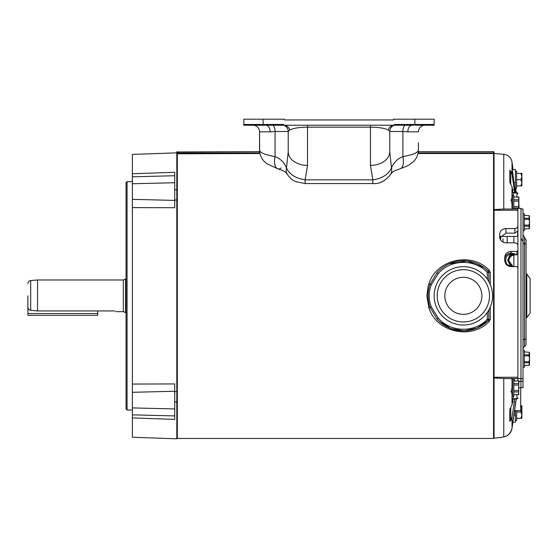 <?xml version="1.0" encoding="UTF-8"?>
<svg xmlns="http://www.w3.org/2000/svg" width="558" height="558" viewBox="0 0 558 558"><rect width="100%" height="100%" fill="white"/><g stroke="black" fill="none" stroke-linecap="round" stroke-linejoin="round"><path stroke-width="0.84" d="M27.9 295.831L27.9 307.074C27.998 308.874 28.925 309.955 30.683 310.311L30.683 280.576L37.546 279.976L123.332 279.976L123.332 311.685L126.045 312.71M37.546 279.976L37.546 310.946L114.739 310.946C115.994 311.929 115.994 311.929 114.739 310.946C115.994 311.929 115.994 311.929 114.739 310.946M123.332 311.685L115.632 311.643M30.683 310.311L37.546 310.946M515.383 188.144L516.645 188.144L516.645 171.139L515.383 171.139M516.645 185.912L520.907 185.912L521.876 182.773L520.907 179.641L516.645 179.641M520.907 179.641L521.876 176.509L520.907 173.371L516.645 173.371M520.907 173.371L521.876 173.371L521.876 185.912L520.907 185.912M97.699 315.305L27.9 315.305L97.699 315.305L97.699 310.946M97.699 313.526L27.9 313.526L27.9 315.305M27.9 313.526L27.9 307.074M492.54 295.831A29.19 29.19 0 0 1 463.349 325.021A29.19 29.19 0 0 1 434.166 295.831A29.19 29.19 0 0 1 463.349 266.647A29.19 29.19 0 0 1 492.54 295.831M489.492 295.831A26.142 26.142 0 0 1 463.349 321.973A26.142 26.142 0 0 1 437.207 295.831A26.142 26.142 0 0 1 463.349 269.688A26.142 26.142 0 0 1 489.492 295.831M444.824 295.831A18.526 18.526 0 0 1 463.349 277.305A18.526 18.526 0 0 1 481.875 295.831A18.526 18.526 0 0 1 463.349 314.356A18.526 18.526 0 0 1 444.824 295.831M526.801 317.655L530.1 313.038L530.1 278.623L526.801 274.006L526.801 317.655L526.041 317.655M281.183 167.993A12.688 5.95 -74.9 0 1 277.884 168.851L277.884 168.851A12.688 5.95 -74.9 0 1 275.073 156.596C265.015 154.796 259.84 152.655 259.547 150.165L259.547 131.828L259.623 151.664L176.809 151.957L176.809 153.192L177.318 152.934L177.318 438.455L493.551 438.455L493.551 153.513L418.054 153.513M389.749 151.755L389.749 131.507L388.235 130.014C384.615 128.194 378.687 127.245 370.456 127.161L370.456 165.391A19.286 13.636 180 0 0 389.749 151.755L391.486 167.993C388.438 174.445 382.23 178.393 372.863 179.843L305.114 179.843C295.719 178.379 289.511 174.424 286.491 167.993C284.475 162.678 280.674 158.877 275.073 156.596L275.073 131.507L270.149 131.828A6.598 4.262 -90 0 0 265.887 125.229L283.659 125.229L283.659 124.462L263.104 124.462L263.104 119.189L284.42 119.189L284.42 119.949L393.557 119.949L393.097 119.949L393.557 119.949L393.557 119.189L414.873 119.189L414.873 124.462L394.318 124.462L394.318 125.229L412.083 125.229A6.598 4.262 -90 0 0 407.821 131.828L402.904 131.507L402.904 156.596A12.688 5.95 74.9 0 1 400.086 168.851L408.609 165.363L413.478 161.632C414.294 160.76 417.942 157.6 418.43 150.165C418.137 152.648 412.962 154.796 402.904 156.596C397.303 158.877 393.502 162.671 391.486 167.993A12.688 9.96 29.6 0 1 390.691 174.263L390.691 174.263C392.944 171.766 392.937 171.055 400.086 168.851M370.456 165.391L372.863 179.843L372.863 183.561C379.468 184.189 385.411 181.092 390.691 174.263M307.514 165.391L307.514 127.161C299.283 127.245 293.362 128.194 289.741 130.014L288.228 131.507L288.228 151.755A19.286 13.636 180 0 0 307.514 165.391L305.114 179.843L305.114 183.561L372.863 183.561M288.228 151.755L286.491 167.993A12.688 9.96 150.4 0 0 287.286 174.263L287.286 174.263C285.71 172.38 285.808 171.397 277.884 168.851L266.996 163.794L264.513 161.646C263.69 160.774 260.028 157.614 259.547 150.165M418.43 150.165L418.43 142.646M270.149 131.828L259.547 131.828A6.598 6.598 0 0 0 252.948 125.229M418.43 131.828A6.598 6.598 0 0 1 425.029 125.229A6.598 6.598 0 0 0 418.43 131.828L407.821 131.828M263.104 119.189L243.811 119.189L243.811 124.462L243.811 119.949M243.811 119.189L243.811 125.229L262.846 125.229L262.846 124.462M405.101 125.229A6.598 3.181 90 0 0 402.904 131.507L389.749 131.507A6.598 6.598 0 0 1 394.318 125.229L283.659 125.229A6.598 6.326 90 0 1 289.741 130.014M415.131 124.462L415.131 125.229L434.166 125.229L434.166 119.189L414.873 119.189M265.887 125.229L262.846 125.229M412.083 125.229L413.827 125.229M394.318 125.229A6.598 6.326 -90 0 0 388.235 130.014M272.869 125.229A6.598 3.181 -90 0 1 275.073 131.507L288.228 131.507A6.598 6.598 0 0 0 283.659 125.229M263.104 124.462L243.811 124.462M414.873 124.462L434.166 124.462M515.383 420.523L516.645 420.523L516.645 410.625M516.645 418.291L520.907 418.291L521.876 415.159L520.907 412.02L516.645 412.02M520.907 412.02L521.876 408.888L520.691 405.75M520.907 405.75L521.876 405.75L521.876 418.291L520.907 418.291M511.526 378.568L511.526 379.022L512.781 379.022L512.907 378.568L505.429 378.568L523.006 378.568L523.006 209.02L520.963 209.02L520.963 387.705L523.006 387.705L523.006 381.365L520.963 381.365M523.006 378.568L523.006 381.365M523.006 234.709L524.527 237.338L524.527 346.497A3.048 3.048 0 0 0 523.006 349.127M524.527 346.497A3.048 3.048 0 0 0 526.041 343.861L526.041 239.975L524.527 237.338M526.041 335.93L526.041 343.861M490.252 307.151L490.252 319.106L489.373 321.22C471.956 340.282 436.426 332.484 428.858 307.793L426.891 295.831L428.056 286.505L428.858 283.876C436.433 259.198 471.901 251.358 489.373 270.442L490.252 272.562L490.252 284.51M174.724 189.797L176.809 189.699L176.809 200.015L174.724 200.022M174.724 391.639L176.809 391.646L176.809 401.962L174.724 401.872M428.858 283.876L430.085 284.238C427.33 291.967 427.33 299.695 430.085 307.423L428.858 307.793M439.516 321.499L450.99 328.599L464.13 330.845L477.202 327.999L488.292 320.418A35.021 35.021 0 0 1 437.026 318.939L438.17 317.934L431.306 306.935L430.085 307.423L437.026 318.939L439.195 321.192M438.17 317.934C450.16 332.408 474.405 333.112 487.211 319.35L488.731 319.343L487.211 319.336L488.292 320.418L488.703 319.643A1.521 1.521 0 0 1 488.292 320.418L489.373 321.22M488.703 319.643L490.252 319.106M488.731 319.343L488.885 309.969M488.885 281.692L488.731 272.318L490.252 272.562M488.703 272.018L487.211 272.311C474.405 258.549 450.16 259.254 438.17 273.734L437.026 272.729A35.021 35.021 0 0 1 488.292 271.244A1.521 1.521 0 0 1 488.703 272.018L488.292 271.244L489.373 270.442M488.731 272.318L487.211 272.325L488.292 271.244L484.735 268.098M484.065 267.589L467.172 261.018L449.246 263.774M437.026 272.729L430.085 284.238L431.306 284.733L438.17 273.734M418.172 152.934L493.551 152.934L494.06 153.806L494.06 151.957L493.551 151.664L418.354 151.664M259.805 152.934L177.318 152.934L177.318 151.664M494.06 153.192L493.551 152.934L493.551 151.664M523.006 367.276L524.276 367.276L524.276 350.271L523.006 350.271M525.392 365.65L524.276 365.65L525.392 365.678L525.392 365.288L529.277 365.288L529.11 362.756L524.276 362.756M529.11 362.756L529.11 361.668L524.276 361.668M529.11 361.668L529.507 358.773L529.11 355.885L524.276 355.885M529.11 355.885L529.11 354.79L524.276 354.79M529.11 354.79L529.277 352.258L524.276 351.903M525.392 351.903L524.276 351.868M529.507 364.918L529.507 352.635M176.809 401.962L176.809 438.811L132.392 437.263L132.392 154.399L176.809 152.85L176.809 189.699M132.392 207.604L174.724 207.722L174.724 172.282L132.392 173.761M176.809 391.646L176.809 200.015M132.392 417.907L174.724 419.379L174.724 383.939L132.392 384.057M127.064 410.004L126.045 408.986L126.045 182.675L127.064 181.657L127.064 410.004L132.392 410.004M519.038 387.705L520.963 387.705M520.963 208.378L517.915 208.378L517.915 245.694C517.747 243.958 516.729 243.002 514.874 242.828L505.987 242.828C502.116 242.451 500.003 240.477 499.647 236.913L499.647 234.304C499.989 230.817 502.109 228.906 505.987 228.564L514.874 228.564L514.874 233.132L517.866 230.928C517.475 234.039 517.496 235.853 517.915 236.369L517.915 225.871C517.747 227.497 516.729 228.396 514.874 228.564M517.915 267.61L516.903 266.605L511.065 266.605C507.194 266.208 505.074 264.122 504.718 260.335L504.718 257.559C505.067 253.827 507.18 251.777 511.065 251.407L516.903 251.407L517.915 250.43L517.915 380.905M512.537 379.307L512.537 396.313L513.806 396.313L513.806 379.307M513.806 380.954L518.71 380.954L519.038 382.314L518.71 383.674L513.806 383.674M513.806 394.715L518.71 394.715L513.806 394.666M513.806 391.946L518.71 391.946L518.71 394.666M518.71 391.946L518.71 390.53L513.806 390.53M513.806 385.09L518.71 385.09L518.71 390.53M518.71 385.09L518.71 383.674M518.71 380.954L513.806 380.905M518.71 394.715L518.71 380.905M513.806 209.013L513.806 195.349L512.537 195.349L512.537 209.013M513.806 197.002L518.71 197.002L519.038 198.362L518.71 199.715L513.806 199.715M513.806 207.988L518.71 207.988L518.863 208.378M518.71 207.988L518.71 206.572L513.806 206.572M513.806 201.131L518.71 201.131L518.71 206.572M518.71 201.131L518.71 199.715M518.71 197.002L513.806 196.953M519.038 208.378L518.71 196.953M523.006 230.733L524.276 230.733L524.276 213.728L523.006 213.728M524.276 229.136L525.392 229.136L524.276 229.101M525.392 229.101L525.392 228.745L529.277 228.745L529.11 226.213L524.276 226.213M529.11 226.213L529.11 225.118L524.276 225.118M529.11 225.118L529.507 222.23L529.11 219.336L524.276 219.336M529.11 219.336L529.11 218.248L524.276 218.248M529.11 218.248L529.277 215.716L524.276 215.353M525.392 215.353L524.276 215.325M529.507 228.368L529.507 216.086M512.404 392.365L511.951 393.488C511.365 393.041 511.393 390.935 512.028 387.182L512.537 383.702M515.097 192.656L512.328 169.486L515.383 169.486L515.383 192.656M513.855 255.466L512.46 255.397M513.513 195.349L512.028 186.784L509.796 182.278L509.796 170.364L510.772 171.146L512.028 174.319L514.72 192.677L516.903 192.656L516.903 196.953M512.537 207.967L511.951 203.851C511.365 200.12 511.393 198.236 512.028 198.209L512.404 199.297M511.951 198.174L512.028 186.784M494.06 209.592L503.776 209.027L503.776 154.308L494.06 153.457L494.06 438.204L500.903 437.451M517.915 236.439L500.24 236.439M503.776 209.027L517.915 209.013M502.995 242.123L502.995 238.726M508.777 260.091C509.133 256.296 511.247 254.218 515.125 253.848L510.347 254.329L507.766 259.826L508.777 260.091L508.777 260.691L507.766 260.433L510.347 265.999L512.439 266.605M510.347 254.329C507.487 254.922 505.946 256.624 505.736 259.435L504.718 259.17C504.962 255.857 506.79 253.841 510.207 253.123L510.347 254.329M505.736 259.435L505.736 260.823C505.946 263.655 507.487 265.378 510.347 265.999L510.256 266.55M513.053 266.605L508.777 260.691L509.81 264.101L513.06 266.605M510.94 266.208L510.975 266.605M505.736 260.823L504.725 260.593M510.94 254.141L511.065 253.088L510.207 253.123M508.784 260.921C509.168 257.224 511.288 255.194 515.125 254.825L515.125 253.848L511.065 253.088L511.065 251.407M505.429 378.568L503.776 378.547L503.776 436.788A3.048 2.49 77.7 0 0 504.16 436.74L504.16 436.74C506.525 436.063 508.066 435.268 508.791 434.347C510.312 433.28 511.393 431.264 512.028 428.307L516.241 399.005M514.72 192.677L512.844 192.712M515.662 188.144L515.92 189.936L515.383 189.825M512.844 398.949L514.72 398.984L512.028 417.342L510.772 420.523L509.796 421.297L509.796 409.384L512.028 404.878L513.513 396.313M503.776 436.788C507.85 436.182 510.605 433.35 512.028 428.314C511.756 430.692 509.301 435.931 504.16 436.74L500.812 437.472M515.92 189.936L516.303 192.656M514.281 380.905L514.323 378.568M512.781 379.022L512.781 378.568M515.125 254.825L516.903 254.825L517.915 253.848L517.915 245.694M499.738 237.91L505.987 233.132L514.874 233.132M516.903 394.715L516.903 399.005L514.72 398.984M520.691 387.705L520.691 410.646L514.455 410.611M515.383 410.618L515.383 415.075L513.848 415.075M512.872 422.176L515.383 422.176L515.383 415.075M494.06 377.926L503.776 378.547M517.915 197.399L517.915 196.953M517.915 394.715L517.915 394.262M513.855 266.605L513.855 254.95M513.855 242.828L513.855 236.439M123.332 279.976L125.557 278.958L125.557 312.703M307.514 125.229L307.514 127.161L370.456 127.161L370.456 125.229M526.041 244.746A3.048 1.214 0 0 0 524.527 243.693A3.048 1.214 0 0 1 523.006 242.646M526.041 338.573A3.048 1.018 0 0 1 524.527 339.452A3.048 1.018 0 0 0 523.006 340.331M259.923 153.513L176.809 153.806M431.306 306.935C428.446 299.527 428.446 292.127 431.306 284.733M487.399 312.368L487.211 319.336M487.211 272.325L487.399 279.3M132.392 183.742L174.724 182.731M132.392 392.302L174.724 391.256M132.392 176.809L174.724 175.735M132.392 199.359L174.724 200.406M132.392 407.919L174.724 408.93M132.392 414.852L174.724 415.933M520.963 381.233L518.905 381.233M500.665 236.439L500.665 240.121M507.766 260.433L507.766 259.826M514.629 192.684L513.039 192.629M513.039 399.033L514.629 398.984M510.772 420.523L510.772 407.731M512.558 189.839L514.42 189.811M513.639 182.696L515.383 182.696M515.683 190.118L515.683 192.656M513.102 192.977L516.903 192.977A1.018 0.907 180 0 1 517.915 193.884M517.915 397.777A1.018 0.907 180 0 1 516.903 398.691L513.102 398.691M512.028 387.182L512.028 379.022M512.028 404.878L512.028 393.453M505.987 233.132L505.987 228.564M516.903 251.407L516.903 254.825M512.028 417.342L512.028 428.314L515.704 401.495M512.558 401.83L514.42 401.851M513.06 169.486L512.028 162.134L512.028 174.319M510.772 183.931L510.772 171.146M512.028 209.013L512.028 204.479M517.915 210.226L494.06 210.226M517.915 377.264L494.06 377.264M507.166 236.439L507.166 242.828M30.683 280.576C28.974 280.869 28.046 281.881 27.9 283.61M125.557 278.958L126.045 278.951M526.801 274.006L526.041 274.006M305.114 183.561L295.733 181.636C293.871 180.492 291.653 180.562 287.286 174.263M522.476 240.742L520.963 238.113M494.06 438.163L493.551 438.455M176.809 438.163L177.318 438.455M127.064 181.657L132.392 181.657M510.891 391.36L512.537 393.013M510.891 200.301L512.537 198.648M499.912 437.695L500.554 437.577M500.617 437.556L501.342 437.388M516.317 192.656L515.683 188.144M516.903 192.656L517.915 193.675M516.903 399.005L517.915 397.987M503.776 154.308C508.338 155.005 511.093 157.614 512.028 162.134"/></g></svg>
